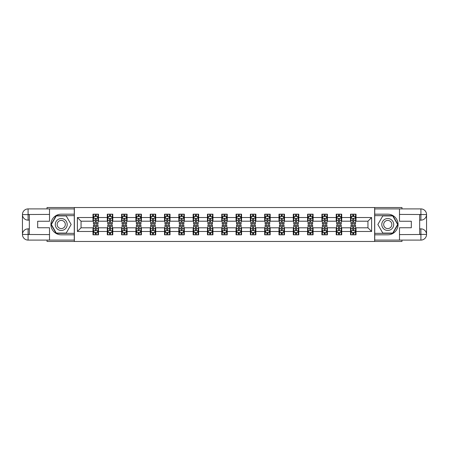 <?xml version="1.0" encoding="UTF-8"?>
<svg xmlns="http://www.w3.org/2000/svg" width="449" height="449" viewBox="0 0 449 449"><rect width="100%" height="100%" fill="white"/><g stroke="black" fill="none" stroke-linecap="round" stroke-linejoin="round"><path stroke-width="0.67" d="M47.027 240.092L47.027 241.467L401.973 241.467L401.973 240.092M401.973 208.908L401.973 207.533L374.64 207.533L374.64 241.467M374.64 207.533L47.027 207.533L47.027 208.908M74.36 241.467L74.36 207.533M356.018 217.529L356.018 214.184L350.517 214.184L350.517 217.529L341.711 217.529L341.711 214.184L336.211 214.184L336.211 217.529L327.405 217.529L327.405 214.184L321.905 214.184L321.905 217.529L313.099 217.529L313.099 214.184L307.593 214.184L307.593 217.529L298.787 217.529L298.787 214.184L293.287 214.184L293.287 217.529L284.481 217.529L284.481 214.184L278.981 214.184L278.981 217.529L270.175 217.529L270.175 214.184L264.674 214.184L264.674 217.529L255.868 217.529L255.868 214.184L250.362 214.184L250.362 217.529L241.556 217.529L241.556 214.184L236.056 214.184L236.056 217.529L227.25 217.529L227.25 214.184L221.75 214.184L221.75 217.529L212.944 217.529L212.944 214.184L207.444 214.184L207.444 217.529L198.638 217.529L198.638 214.184L193.132 214.184L193.132 217.529L184.326 217.529L184.326 214.184L178.825 214.184L178.825 217.529L170.019 217.529L170.019 214.184L164.519 214.184L164.519 217.529L155.713 217.529L155.713 214.184L150.213 214.184L150.213 217.529L141.407 217.529L141.407 214.184L135.901 214.184L135.901 217.529L127.095 217.529L127.095 214.184L121.595 214.184L121.595 217.529L112.789 217.529L112.789 214.184L107.289 214.184L107.289 217.529L98.483 217.529L98.483 214.184L92.982 214.184L92.982 217.529L77.385 217.529L77.385 231.471L81.056 227.8L92.982 227.8L92.982 234.816L98.483 234.816L98.483 227.8L107.289 227.8L107.289 234.816L112.789 234.816L112.789 227.8L121.595 227.8L121.595 234.816L127.095 234.816L127.095 227.8L135.901 227.8L135.901 234.816L141.407 234.816L141.407 227.8L150.213 227.8L150.213 234.816L155.713 234.816L155.713 227.8L164.519 227.8L164.519 234.816L170.019 234.816L170.019 227.8L178.825 227.8L178.825 234.816L184.326 234.816L184.326 227.8L193.132 227.8L193.132 234.816L198.638 234.816L198.638 227.8L207.444 227.8L207.444 234.816L212.944 234.816L212.944 227.8L221.75 227.8L221.75 234.816L227.25 234.816L227.25 227.8L236.056 227.8L236.056 234.816L241.556 234.816L241.556 227.8L250.362 227.8L250.362 234.816L255.868 234.816L255.868 227.8L264.674 227.8L264.674 234.816L270.175 234.816L270.175 227.8L278.981 227.8L278.981 234.816L284.481 234.816L284.481 227.8L293.287 227.8L293.287 234.816L298.787 234.816L298.787 227.8L307.593 227.8L307.593 234.816L313.099 234.816L313.099 227.8L321.905 227.8L321.905 234.816L327.405 234.816L327.405 227.8L336.211 227.8L336.211 234.816L341.711 234.816L341.711 227.8L350.517 227.8L350.517 234.816L356.018 234.816L356.018 227.8L367.944 227.8L367.944 221.2L356.018 221.2L356.018 217.529L371.615 217.529L371.615 231.471L356.018 231.471M350.517 231.471L341.711 231.471M336.211 231.471L327.405 231.471M321.905 231.471L313.099 231.471M307.593 231.471L298.787 231.471M293.287 231.471L284.481 231.471M278.981 231.471L270.175 231.471M264.674 231.471L255.868 231.471M250.362 231.471L241.556 231.471M236.056 231.471L227.25 231.471M221.75 231.471L212.944 231.471M207.444 231.471L198.638 231.471M193.132 231.471L184.326 231.471M178.825 231.471L170.019 231.471M164.519 231.471L155.713 231.471M150.213 231.471L141.407 231.471M135.901 231.471L127.095 231.471M121.595 231.471L112.789 231.471M107.289 231.471L98.483 231.471M92.982 231.471L77.385 231.471M350.517 217.529L350.517 221.2L341.711 221.2L341.711 217.529M336.211 217.529L336.211 221.2L327.405 221.2L327.405 217.529M321.905 217.529L321.905 221.2L313.099 221.2L313.099 217.529M307.593 217.529L307.593 221.2L298.787 221.2L298.787 217.529M293.287 217.529L293.287 221.2L284.481 221.2L284.481 217.529M278.981 217.529L278.981 221.2L270.175 221.2L270.175 217.529M264.674 217.529L264.674 221.2L255.868 221.2L255.868 217.529M250.362 217.529L250.362 221.2L241.556 221.2L241.556 217.529M236.056 217.529L236.056 221.2L227.25 221.2L227.25 217.529M221.75 217.529L221.75 221.2L212.944 221.2L212.944 217.529M207.444 217.529L207.444 221.2L198.638 221.2L198.638 217.529M193.132 217.529L193.132 221.2L184.326 221.2L184.326 217.529M178.825 217.529L178.825 221.2L170.019 221.2L170.019 217.529M164.519 217.529L164.519 221.2L155.713 221.2L155.713 217.529M150.213 217.529L150.213 221.2L141.407 221.2L141.407 217.529M135.901 217.529L135.901 221.2L127.095 221.2L127.095 217.529M121.595 217.529L121.595 221.2L112.789 221.2L112.789 217.529M107.289 217.529L107.289 221.2L98.483 221.2L98.483 217.529M92.982 217.529L92.982 221.2L81.056 221.2L77.385 217.529M81.056 221.2L81.056 227.8M371.615 231.471L367.944 227.8M367.944 221.2L371.615 217.529M92.982 216.474L93.437 216.474M95.182 216.474L96.282 216.474M98.022 216.474L98.483 216.474M92.982 221.104L93.437 221.104M95.182 221.104L96.282 221.104M98.022 221.104L98.483 221.104M92.982 227.896L93.437 227.896M95.182 227.896L96.282 227.896M98.022 227.896L98.483 227.896M92.982 232.526L93.437 232.526M95.182 232.526L96.282 232.526M98.022 232.526L98.483 232.526M107.289 227.896L107.743 227.896M109.489 227.896L110.589 227.896M112.334 227.896L112.789 227.896M107.289 232.526L107.743 232.526M109.489 232.526L110.589 232.526M112.334 232.526L112.789 232.526M107.289 216.474L107.743 216.474M109.489 216.474L110.589 216.474M112.334 216.474L112.789 216.474M107.289 221.104L107.743 221.104M109.489 221.104L110.589 221.104M112.334 221.104L112.789 221.104M121.595 227.896L122.055 227.896M123.795 227.896L124.895 227.896M126.64 227.896L127.095 227.896M121.595 232.526L122.055 232.526M123.795 232.526L124.895 232.526M126.64 232.526L127.095 232.526M121.595 216.474L122.055 216.474M123.795 216.474L124.895 216.474M126.64 216.474L127.095 216.474M121.595 221.104L122.055 221.104M123.795 221.104L124.895 221.104M126.64 221.104L127.095 221.104M135.901 227.896L136.361 227.896M138.101 227.896L139.207 227.896M140.947 227.896L141.407 227.896M135.901 232.526L136.361 232.526M138.101 232.526L139.207 232.526M140.947 232.526L141.407 232.526M135.901 216.474L136.361 216.474M138.101 216.474L139.207 216.474M140.947 216.474L141.407 216.474M135.901 221.104L136.361 221.104M138.101 221.104L139.207 221.104M140.947 221.104L141.407 221.104M150.213 227.896L150.668 227.896M152.413 227.896L153.513 227.896M155.253 227.896L155.713 227.896M150.213 232.526L150.668 232.526M152.413 232.526L153.513 232.526M155.253 232.526L155.713 232.526M150.213 216.474L150.668 216.474M152.413 216.474L153.513 216.474M155.253 216.474L155.713 216.474M150.213 221.104L150.668 221.104M152.413 221.104L153.513 221.104M155.253 221.104L155.713 221.104M164.519 227.896L164.974 227.896M166.719 227.896L167.819 227.896M169.565 227.896L170.019 227.896M164.519 232.526L164.974 232.526M166.719 232.526L167.819 232.526M169.565 232.526L170.019 232.526M164.519 216.474L164.974 216.474M166.719 216.474L167.819 216.474M169.565 216.474L170.019 216.474M164.519 221.104L164.974 221.104M166.719 221.104L167.819 221.104M169.565 221.104L170.019 221.104M178.825 227.896L179.286 227.896M181.026 227.896L182.126 227.896M183.871 227.896L184.326 227.896M178.825 232.526L179.286 232.526M181.026 232.526L182.126 232.526M183.871 232.526L184.326 232.526M178.825 216.474L179.286 216.474M181.026 216.474L182.126 216.474M183.871 216.474L184.326 216.474M178.825 221.104L179.286 221.104M181.026 221.104L182.126 221.104M183.871 221.104L184.326 221.104M193.132 227.896L193.592 227.896M195.332 227.896L196.438 227.896M198.177 227.896L198.638 227.896M193.132 232.526L193.592 232.526M195.332 232.526L196.438 232.526M198.177 232.526L198.638 232.526M193.132 216.474L193.592 216.474M195.332 216.474L196.438 216.474M198.177 216.474L198.638 216.474M193.132 221.104L193.592 221.104M195.332 221.104L196.438 221.104M198.177 221.104L198.638 221.104M207.444 227.896L207.898 227.896M209.644 227.896L210.744 227.896M212.484 227.896L212.944 227.896M207.444 232.526L207.898 232.526M209.644 232.526L210.744 232.526M212.484 232.526L212.944 232.526M207.444 216.474L207.898 216.474M209.644 216.474L210.744 216.474M212.484 216.474L212.944 216.474M207.444 221.104L207.898 221.104M209.644 221.104L210.744 221.104M212.484 221.104L212.944 221.104M221.75 227.896L222.204 227.896M223.95 227.896L225.05 227.896M226.796 227.896L227.25 227.896M221.75 232.526L222.204 232.526M223.95 232.526L225.05 232.526M226.796 232.526L227.25 232.526M221.75 216.474L222.204 216.474M223.95 216.474L225.05 216.474M226.796 216.474L227.25 216.474M221.75 221.104L222.204 221.104M223.95 221.104L225.05 221.104M226.796 221.104L227.25 221.104M236.056 227.896L236.516 227.896M238.256 227.896L239.356 227.896M241.102 227.896L241.556 227.896M236.056 232.526L236.516 232.526M238.256 232.526L239.356 232.526M241.102 232.526L241.556 232.526M236.056 216.474L236.516 216.474M238.256 216.474L239.356 216.474M241.102 216.474L241.556 216.474M236.056 221.104L236.516 221.104M238.256 221.104L239.356 221.104M241.102 221.104L241.556 221.104M250.362 227.896L250.823 227.896M252.562 227.896L253.668 227.896M255.408 227.896L255.868 227.896M250.362 232.526L250.823 232.526M252.562 232.526L253.668 232.526M255.408 232.526L255.868 232.526M250.362 216.474L250.823 216.474M252.562 216.474L253.668 216.474M255.408 216.474L255.868 216.474M250.362 221.104L250.823 221.104M252.562 221.104L253.668 221.104M255.408 221.104L255.868 221.104M264.674 227.896L265.129 227.896M266.874 227.896L267.974 227.896M269.714 227.896L270.175 227.896M264.674 232.526L265.129 232.526M266.874 232.526L267.974 232.526M269.714 232.526L270.175 232.526M264.674 216.474L265.129 216.474M266.874 216.474L267.974 216.474M269.714 216.474L270.175 216.474M264.674 221.104L265.129 221.104M266.874 221.104L267.974 221.104M269.714 221.104L270.175 221.104M278.981 227.896L279.435 227.896M281.181 227.896L282.281 227.896M284.026 227.896L284.481 227.896M278.981 232.526L279.435 232.526M281.181 232.526L282.281 232.526M284.026 232.526L284.481 232.526M278.981 216.474L279.435 216.474M281.181 216.474L282.281 216.474M284.026 216.474L284.481 216.474M278.981 221.104L279.435 221.104M281.181 221.104L282.281 221.104M284.026 221.104L284.481 221.104M293.287 227.896L293.747 227.896M295.487 227.896L296.587 227.896M298.332 227.896L298.787 227.896M293.287 232.526L293.747 232.526M295.487 232.526L296.587 232.526M298.332 232.526L298.787 232.526M293.287 216.474L293.747 216.474M295.487 216.474L296.587 216.474M298.332 216.474L298.787 216.474M293.287 221.104L293.747 221.104M295.487 221.104L296.587 221.104M298.332 221.104L298.787 221.104M307.593 227.896L308.053 227.896M309.793 227.896L310.899 227.896M312.639 227.896L313.099 227.896M307.593 232.526L308.053 232.526M309.793 232.526L310.899 232.526M312.639 232.526L313.099 232.526M307.593 216.474L308.053 216.474M309.793 216.474L310.899 216.474M312.639 216.474L313.099 216.474M307.593 221.104L308.053 221.104M309.793 221.104L310.899 221.104M312.639 221.104L313.099 221.104M321.905 227.896L322.36 227.896M324.105 227.896L325.205 227.896M326.945 227.896L327.405 227.896M321.905 232.526L322.36 232.526M324.105 232.526L325.205 232.526M326.945 232.526L327.405 232.526M321.905 216.474L322.36 216.474M324.105 216.474L325.205 216.474M326.945 216.474L327.405 216.474M321.905 221.104L322.36 221.104M324.105 221.104L325.205 221.104M326.945 221.104L327.405 221.104M336.211 227.896L336.666 227.896M338.411 227.896L339.511 227.896M341.257 227.896L341.711 227.896M336.211 232.526L336.666 232.526M338.411 232.526L339.511 232.526M341.257 232.526L341.711 232.526M336.211 216.474L336.666 216.474M338.411 216.474L339.511 216.474M341.257 216.474L341.711 216.474M336.211 221.104L336.666 221.104M338.411 221.104L339.511 221.104M341.257 221.104L341.711 221.104M350.517 227.896L350.978 227.896M352.718 227.896L353.818 227.896M355.563 227.896L356.018 227.896M350.517 232.526L350.978 232.526M352.718 232.526L353.818 232.526M355.563 232.526L356.018 232.526M350.517 216.474L350.978 216.474M352.718 216.474L353.818 216.474M355.563 216.474L356.018 216.474M350.517 221.104L350.978 221.104M352.718 221.104L353.818 221.104M355.563 221.104L356.018 221.104M96.282 215.374L95.182 215.374M98.022 222.799L96.282 222.799L96.282 223.95L98.022 223.95L98.022 218.354L97.107 216.519L94.357 216.519L93.437 218.354L93.437 223.95L95.182 223.95L95.182 222.799L93.437 222.799M93.437 218.354L93.437 214.184M98.022 218.354L98.022 214.184M95.182 216.519L95.182 214.184M96.282 214.184L96.282 216.519M96.282 222.799L96.282 219.045L95.182 219.045L95.182 222.799M95.182 233.626L96.282 233.626M93.437 226.201L95.182 226.201L95.182 225.05L93.437 225.05L93.437 230.646L94.357 232.481L97.107 232.481L98.022 230.646L98.022 225.05L96.282 225.05L96.282 226.201L98.022 226.201M98.022 230.646L98.022 234.816M93.437 230.646L93.437 234.816M96.282 232.481L96.282 234.816M95.182 234.816L95.182 232.481M95.182 226.201L95.182 229.955L96.282 229.955L96.282 226.201M64.224 219.337A5.96 5.96 0 0 0 56.086 221.52A5.96 5.96 0 0 0 58.263 229.663A5.96 5.96 0 0 0 66.407 227.48A5.96 5.96 0 0 0 64.224 219.337M63.287 220.964A4.08 4.08 0 0 0 57.713 222.457A4.08 4.08 0 0 0 59.206 228.036A4.08 4.08 0 0 0 64.779 226.543A4.08 4.08 0 0 0 63.287 220.964M66.199 233.076L56.293 233.076L51.343 224.5L56.293 215.924L66.199 215.924L71.15 224.5L66.199 233.076M390.737 219.337A5.96 5.96 0 0 0 382.593 221.52A5.96 5.96 0 0 0 384.776 229.663A5.96 5.96 0 0 0 392.914 227.48A5.96 5.96 0 0 0 390.737 219.337M389.794 220.964A4.08 4.08 0 0 0 384.221 222.457A4.08 4.08 0 0 0 385.713 228.036A4.08 4.08 0 0 0 391.287 226.543A4.08 4.08 0 0 0 389.794 220.964M392.707 233.076L382.801 233.076L377.85 224.5L382.801 215.924L392.707 215.924L397.657 224.5L392.707 233.076M29.331 220.145L28.091 220.145A5.641 5.641 0 0 1 22.45 214.549A5.641 5.641 0 0 1 28.091 208.908L74.27 208.908L74.27 214.184L61.244 214.184A10.316 10.316 0 0 0 50.928 224.5A10.316 10.316 0 0 0 61.244 234.816L74.27 234.816L74.27 240.092L28.091 240.092A5.641 5.641 0 0 1 22.45 234.451A5.641 5.641 0 0 1 28.091 228.855L29.331 228.855M74.27 234.816L74.27 214.184M49.508 208.908L49.508 221.245L37.677 221.245L37.677 227.755L49.508 227.755L49.508 240.092M28.091 220.145A5.641 5.641 0 0 1 22.45 214.549L28.091 214.639L28.091 220.145A5.641 5.641 0 0 1 22.45 214.549L22.45 234.451L49.508 234.591M28.091 234.591L28.091 240.092A5.641 5.641 0 0 1 22.45 234.451A5.641 5.641 0 0 1 28.091 228.855L28.091 234.361L29.331 234.361L29.331 214.639L28.091 214.639M74.27 215.649L56.136 215.649L51.023 224.5L56.136 233.351L74.27 233.351M419.669 228.855L420.909 228.855A5.641 5.641 0 0 1 426.55 234.451A5.641 5.641 0 0 1 420.909 240.092L374.73 240.092L374.73 234.816L387.756 234.816A10.316 10.316 0 0 0 398.072 224.5A10.316 10.316 0 0 0 387.756 214.184L374.73 214.184L374.73 208.908L420.909 208.908A5.641 5.641 0 0 1 426.55 214.549A5.641 5.641 0 0 1 420.909 220.145L419.669 220.145M374.73 214.184L374.73 234.816M399.492 240.092L399.492 227.755L411.323 227.755L411.323 221.245L399.492 221.245L399.492 208.908M420.909 228.855A5.641 5.641 0 0 1 426.55 234.451L420.909 234.361L420.909 228.855A5.641 5.641 0 0 1 426.55 234.451L426.55 214.549L399.492 214.409M420.909 214.409L420.909 208.908A5.641 5.641 0 0 1 426.55 214.549A5.641 5.641 0 0 1 420.909 220.145L420.909 214.639L419.669 214.639L419.669 234.361L420.909 234.361M374.73 233.351L392.864 233.351L397.977 224.5L392.864 215.649L374.73 215.649M110.589 215.374L109.489 215.374M112.334 222.799L110.589 222.799L110.589 223.95L112.334 223.95L112.334 218.354L111.414 216.519L108.664 216.519L107.743 218.354L107.743 223.95L109.489 223.95L109.489 222.799L107.743 222.799M107.743 218.354L107.743 214.184M112.334 218.354L112.334 214.184M109.489 216.519L109.489 214.184M110.589 214.184L110.589 216.519M110.589 222.799L110.589 219.045L109.489 219.045L109.489 222.799M124.895 215.374L123.795 215.374M126.64 222.799L124.895 222.799L124.895 223.95L126.64 223.95L126.64 218.354L125.72 216.519L122.97 216.519L122.055 218.354L122.055 223.95L123.795 223.95L123.795 222.799L122.055 222.799M122.055 218.354L122.055 214.184M126.64 218.354L126.64 214.184M123.795 216.519L123.795 214.184M124.895 214.184L124.895 216.519M124.895 222.799L124.895 219.045L123.795 219.045L123.795 222.799M109.489 233.626L110.589 233.626M107.743 226.201L109.489 226.201L109.489 225.05L107.743 225.05L107.743 230.646L108.664 232.481L111.414 232.481L112.334 230.646L112.334 225.05L110.589 225.05L110.589 226.201L112.334 226.201M112.334 230.646L112.334 234.816M107.743 230.646L107.743 234.816M110.589 232.481L110.589 234.816M109.489 234.816L109.489 232.481M109.489 226.201L109.489 229.955L110.589 229.955L110.589 226.201M123.795 233.626L124.895 233.626M122.055 226.201L123.795 226.201L123.795 225.05L122.055 225.05L122.055 230.646L122.97 232.481L125.72 232.481L126.64 230.646L126.64 225.05L124.895 225.05L124.895 226.201L126.64 226.201M126.64 230.646L126.64 234.816M122.055 230.646L122.055 234.816M124.895 232.481L124.895 234.816M123.795 234.816L123.795 232.481M123.795 226.201L123.795 229.955L124.895 229.955L124.895 226.201M139.207 215.374L138.101 215.374M140.947 222.799L139.207 222.799L139.207 223.95L140.947 223.95L140.947 218.354L140.032 216.519L137.276 216.519L136.361 218.354L136.361 223.95L138.101 223.95L138.101 222.799L136.361 222.799M136.361 218.354L136.361 214.184M140.947 218.354L140.947 214.184M138.101 216.519L138.101 214.184M139.207 214.184L139.207 216.519M139.207 222.799L139.207 219.045L138.101 219.045L138.101 222.799M153.513 215.374L152.413 215.374M155.253 222.799L153.513 222.799L153.513 223.95L155.253 223.95L155.253 218.354L154.338 216.519L151.588 216.519L150.668 218.354L150.668 223.95L152.413 223.95L152.413 222.799L150.668 222.799M150.668 218.354L150.668 214.184M155.253 218.354L155.253 214.184M152.413 216.519L152.413 214.184M153.513 214.184L153.513 216.519M153.513 222.799L153.513 219.045L152.413 219.045L152.413 222.799M167.819 215.374L166.719 215.374M169.565 222.799L167.819 222.799L167.819 223.95L169.565 223.95L169.565 218.354L168.644 216.519L165.894 216.519L164.974 218.354L164.974 223.95L166.719 223.95L166.719 222.799L164.974 222.799M164.974 218.354L164.974 214.184M169.565 218.354L169.565 214.184M166.719 216.519L166.719 214.184M167.819 214.184L167.819 216.519M167.819 222.799L167.819 219.045L166.719 219.045L166.719 222.799M138.101 233.626L139.207 233.626M136.361 226.201L138.101 226.201L138.101 225.05L136.361 225.05L136.361 230.646L137.276 232.481L140.032 232.481L140.947 230.646L140.947 225.05L139.207 225.05L139.207 226.201L140.947 226.201M140.947 230.646L140.947 234.816M136.361 230.646L136.361 234.816M139.207 232.481L139.207 234.816M138.101 234.816L138.101 232.481M138.101 226.201L138.101 229.955L139.207 229.955L139.207 226.201M152.413 233.626L153.513 233.626M150.668 226.201L152.413 226.201L152.413 225.05L150.668 225.05L150.668 230.646L151.588 232.481L154.338 232.481L155.253 230.646L155.253 225.05L153.513 225.05L153.513 226.201L155.253 226.201M155.253 230.646L155.253 234.816M150.668 230.646L150.668 234.816M153.513 232.481L153.513 234.816M152.413 234.816L152.413 232.481M152.413 226.201L152.413 229.955L153.513 229.955L153.513 226.201M166.719 233.626L167.819 233.626M164.974 226.201L166.719 226.201L166.719 225.05L164.974 225.05L164.974 230.646L165.894 232.481L168.644 232.481L169.565 230.646L169.565 225.05L167.819 225.05L167.819 226.201L169.565 226.201M169.565 230.646L169.565 234.816M164.974 230.646L164.974 234.816M167.819 232.481L167.819 234.816M166.719 234.816L166.719 232.481M166.719 226.201L166.719 229.955L167.819 229.955L167.819 226.201M182.126 215.374L181.026 215.374M183.871 222.799L182.126 222.799L182.126 223.95L183.871 223.95L183.871 218.354L182.951 216.519L180.201 216.519L179.286 218.354L179.286 223.95L181.026 223.95L181.026 222.799L179.286 222.799M179.286 218.354L179.286 214.184M183.871 218.354L183.871 214.184M181.026 216.519L181.026 214.184M182.126 214.184L182.126 216.519M182.126 222.799L182.126 219.045L181.026 219.045L181.026 222.799M181.026 233.626L182.126 233.626M179.286 226.201L181.026 226.201L181.026 225.05L179.286 225.05L179.286 230.646L180.201 232.481L182.951 232.481L183.871 230.646L183.871 225.05L182.126 225.05L182.126 226.201L183.871 226.201M183.871 230.646L183.871 234.816M179.286 230.646L179.286 234.816M182.126 232.481L182.126 234.816M181.026 234.816L181.026 232.481M181.026 226.201L181.026 229.955L182.126 229.955L182.126 226.201M196.438 215.374L195.332 215.374M198.177 222.799L196.438 222.799L196.438 223.95L198.177 223.95L198.177 218.354L197.263 216.519L194.507 216.519L193.592 218.354L193.592 223.95L195.332 223.95L195.332 222.799L193.592 222.799M193.592 218.354L193.592 214.184M198.177 218.354L198.177 214.184M195.332 216.519L195.332 214.184M196.438 214.184L196.438 216.519M196.438 222.799L196.438 219.045L195.332 219.045L195.332 222.799M195.332 233.626L196.438 233.626M193.592 226.201L195.332 226.201L195.332 225.05L193.592 225.05L193.592 230.646L194.507 232.481L197.263 232.481L198.177 230.646L198.177 225.05L196.438 225.05L196.438 226.201L198.177 226.201M198.177 230.646L198.177 234.816M193.592 230.646L193.592 234.816M196.438 232.481L196.438 234.816M195.332 234.816L195.332 232.481M195.332 226.201L195.332 229.955L196.438 229.955L196.438 226.201M210.744 215.374L209.644 215.374M212.484 222.799L210.744 222.799L210.744 223.95L212.484 223.95L212.484 218.354L211.569 216.519L208.819 216.519L207.898 218.354L207.898 223.95L209.644 223.95L209.644 222.799L207.898 222.799M207.898 218.354L207.898 214.184M212.484 218.354L212.484 214.184M209.644 216.519L209.644 214.184M210.744 214.184L210.744 216.519M210.744 222.799L210.744 219.045L209.644 219.045L209.644 222.799M209.644 233.626L210.744 233.626M207.898 226.201L209.644 226.201L209.644 225.05L207.898 225.05L207.898 230.646L208.819 232.481L211.569 232.481L212.484 230.646L212.484 225.05L210.744 225.05L210.744 226.201L212.484 226.201M212.484 230.646L212.484 234.816M207.898 230.646L207.898 234.816M210.744 232.481L210.744 234.816M209.644 234.816L209.644 232.481M209.644 226.201L209.644 229.955L210.744 229.955L210.744 226.201M225.05 215.374L223.95 215.374M226.796 222.799L225.05 222.799L225.05 223.95L226.796 223.95L226.796 218.354L225.875 216.519L223.125 216.519L222.204 218.354L222.204 223.95L223.95 223.95L223.95 222.799L222.204 222.799M222.204 218.354L222.204 214.184M226.796 218.354L226.796 214.184M223.95 216.519L223.95 214.184M225.05 214.184L225.05 216.519M225.05 222.799L225.05 219.045L223.95 219.045L223.95 222.799M223.95 233.626L225.05 233.626M222.204 226.201L223.95 226.201L223.95 225.05L222.204 225.05L222.204 230.646L223.125 232.481L225.875 232.481L226.796 230.646L226.796 225.05L225.05 225.05L225.05 226.201L226.796 226.201M226.796 230.646L226.796 234.816M222.204 230.646L222.204 234.816M225.05 232.481L225.05 234.816M223.95 234.816L223.95 232.481M223.95 226.201L223.95 229.955L225.05 229.955L225.05 226.201M239.356 215.374L238.256 215.374M241.102 222.799L239.356 222.799L239.356 223.95L241.102 223.95L241.102 218.354L240.181 216.519L237.431 216.519L236.516 218.354L236.516 223.95L238.256 223.95L238.256 222.799L236.516 222.799M236.516 218.354L236.516 214.184M241.102 218.354L241.102 214.184M238.256 216.519L238.256 214.184M239.356 214.184L239.356 216.519M239.356 222.799L239.356 219.045L238.256 219.045L238.256 222.799M238.256 233.626L239.356 233.626M236.516 226.201L238.256 226.201L238.256 225.05L236.516 225.05L236.516 230.646L237.431 232.481L240.181 232.481L241.102 230.646L241.102 225.05L239.356 225.05L239.356 226.201L241.102 226.201M241.102 230.646L241.102 234.816M236.516 230.646L236.516 234.816M239.356 232.481L239.356 234.816M238.256 234.816L238.256 232.481M238.256 226.201L238.256 229.955L239.356 229.955L239.356 226.201M253.668 215.374L252.562 215.374M255.408 222.799L253.668 222.799L253.668 223.95L255.408 223.95L255.408 218.354L254.493 216.519L251.737 216.519L250.823 218.354L250.823 223.95L252.562 223.95L252.562 222.799L250.823 222.799M250.823 218.354L250.823 214.184M255.408 218.354L255.408 214.184M252.562 216.519L252.562 214.184M253.668 214.184L253.668 216.519M253.668 222.799L253.668 219.045L252.562 219.045L252.562 222.799M252.562 233.626L253.668 233.626M250.823 226.201L252.562 226.201L252.562 225.05L250.823 225.05L250.823 230.646L251.737 232.481L254.493 232.481L255.408 230.646L255.408 225.05L253.668 225.05L253.668 226.201L255.408 226.201M255.408 230.646L255.408 234.816M250.823 230.646L250.823 234.816M253.668 232.481L253.668 234.816M252.562 234.816L252.562 232.481M252.562 226.201L252.562 229.955L253.668 229.955L253.668 226.201M267.974 215.374L266.874 215.374M269.714 222.799L267.974 222.799L267.974 223.95L269.714 223.95L269.714 218.354L268.799 216.519L266.049 216.519L265.129 218.354L265.129 223.95L266.874 223.95L266.874 222.799L265.129 222.799M265.129 218.354L265.129 214.184M269.714 218.354L269.714 214.184M266.874 216.519L266.874 214.184M267.974 214.184L267.974 216.519M267.974 222.799L267.974 219.045L266.874 219.045L266.874 222.799M266.874 233.626L267.974 233.626M265.129 226.201L266.874 226.201L266.874 225.05L265.129 225.05L265.129 230.646L266.049 232.481L268.799 232.481L269.714 230.646L269.714 225.05L267.974 225.05L267.974 226.201L269.714 226.201M269.714 230.646L269.714 234.816M265.129 230.646L265.129 234.816M267.974 232.481L267.974 234.816M266.874 234.816L266.874 232.481M266.874 226.201L266.874 229.955L267.974 229.955L267.974 226.201M282.281 215.374L281.181 215.374M284.026 222.799L282.281 222.799L282.281 223.95L284.026 223.95L284.026 218.354L283.106 216.519L280.356 216.519L279.435 218.354L279.435 223.95L281.181 223.95L281.181 222.799L279.435 222.799M279.435 218.354L279.435 214.184M284.026 218.354L284.026 214.184M281.181 216.519L281.181 214.184M282.281 214.184L282.281 216.519M282.281 222.799L282.281 219.045L281.181 219.045L281.181 222.799M281.181 233.626L282.281 233.626M279.435 226.201L281.181 226.201L281.181 225.05L279.435 225.05L279.435 230.646L280.356 232.481L283.106 232.481L284.026 230.646L284.026 225.05L282.281 225.05L282.281 226.201L284.026 226.201M284.026 230.646L284.026 234.816M279.435 230.646L279.435 234.816M282.281 232.481L282.281 234.816M281.181 234.816L281.181 232.481M281.181 226.201L281.181 229.955L282.281 229.955L282.281 226.201M296.587 215.374L295.487 215.374M298.332 222.799L296.587 222.799L296.587 223.95L298.332 223.95L298.332 218.354L297.412 216.519L294.662 216.519L293.747 218.354L293.747 223.95L295.487 223.95L295.487 222.799L293.747 222.799M293.747 218.354L293.747 214.184M298.332 218.354L298.332 214.184M295.487 216.519L295.487 214.184M296.587 214.184L296.587 216.519M296.587 222.799L296.587 219.045L295.487 219.045L295.487 222.799M295.487 233.626L296.587 233.626M293.747 226.201L295.487 226.201L295.487 225.05L293.747 225.05L293.747 230.646L294.662 232.481L297.412 232.481L298.332 230.646L298.332 225.05L296.587 225.05L296.587 226.201L298.332 226.201M298.332 230.646L298.332 234.816M293.747 230.646L293.747 234.816M296.587 232.481L296.587 234.816M295.487 234.816L295.487 232.481M295.487 226.201L295.487 229.955L296.587 229.955L296.587 226.201M310.899 215.374L309.793 215.374M312.639 222.799L310.899 222.799L310.899 223.95L312.639 223.95L312.639 218.354L311.724 216.519L308.968 216.519L308.053 218.354L308.053 223.95L309.793 223.95L309.793 222.799L308.053 222.799M308.053 218.354L308.053 214.184M312.639 218.354L312.639 214.184M309.793 216.519L309.793 214.184M310.899 214.184L310.899 216.519M310.899 222.799L310.899 219.045L309.793 219.045L309.793 222.799M309.793 233.626L310.899 233.626M308.053 226.201L309.793 226.201L309.793 225.05L308.053 225.05L308.053 230.646L308.968 232.481L311.724 232.481L312.639 230.646L312.639 225.05L310.899 225.05L310.899 226.201L312.639 226.201M312.639 230.646L312.639 234.816M308.053 230.646L308.053 234.816M310.899 232.481L310.899 234.816M309.793 234.816L309.793 232.481M309.793 226.201L309.793 229.955L310.899 229.955L310.899 226.201M325.205 215.374L324.105 215.374M326.945 222.799L325.205 222.799L325.205 223.95L326.945 223.95L326.945 218.354L326.03 216.519L323.28 216.519L322.36 218.354L322.36 223.95L324.105 223.95L324.105 222.799L322.36 222.799M322.36 218.354L322.36 214.184M326.945 218.354L326.945 214.184M324.105 216.519L324.105 214.184M325.205 214.184L325.205 216.519M325.205 222.799L325.205 219.045L324.105 219.045L324.105 222.799M324.105 233.626L325.205 233.626M322.36 226.201L324.105 226.201L324.105 225.05L322.36 225.05L322.36 230.646L323.28 232.481L326.03 232.481L326.945 230.646L326.945 225.05L325.205 225.05L325.205 226.201L326.945 226.201M326.945 230.646L326.945 234.816M322.36 230.646L322.36 234.816M325.205 232.481L325.205 234.816M324.105 234.816L324.105 232.481M324.105 226.201L324.105 229.955L325.205 229.955L325.205 226.201M339.511 215.374L338.411 215.374M341.257 222.799L339.511 222.799L339.511 223.95L341.257 223.95L341.257 218.354L340.336 216.519L337.586 216.519L336.666 218.354L336.666 223.95L338.411 223.95L338.411 222.799L336.666 222.799M336.666 218.354L336.666 214.184M341.257 218.354L341.257 214.184M338.411 216.519L338.411 214.184M339.511 214.184L339.511 216.519M339.511 222.799L339.511 219.045L338.411 219.045L338.411 222.799M338.411 233.626L339.511 233.626M336.666 226.201L338.411 226.201L338.411 225.05L336.666 225.05L336.666 230.646L337.586 232.481L340.336 232.481L341.257 230.646L341.257 225.05L339.511 225.05L339.511 226.201L341.257 226.201M341.257 230.646L341.257 234.816M336.666 230.646L336.666 234.816M339.511 232.481L339.511 234.816M338.411 234.816L338.411 232.481M338.411 226.201L338.411 229.955L339.511 229.955L339.511 226.201M353.818 215.374L352.718 215.374M355.563 222.799L353.818 222.799L353.818 223.95L355.563 223.95L355.563 218.354L354.643 216.519L351.893 216.519L350.978 218.354L350.978 223.95L352.718 223.95L352.718 222.799L350.978 222.799M350.978 218.354L350.978 214.184M355.563 218.354L355.563 214.184M352.718 216.519L352.718 214.184M353.818 214.184L353.818 216.519M353.818 222.799L353.818 219.045L352.718 219.045L352.718 222.799M352.718 233.626L353.818 233.626M350.978 226.201L352.718 226.201L352.718 225.05L350.978 225.05L350.978 230.646L351.893 232.481L354.643 232.481L355.563 230.646L355.563 225.05L353.818 225.05L353.818 226.201L355.563 226.201M355.563 230.646L355.563 234.816M350.978 230.646L350.978 234.816M353.818 232.481L353.818 234.816M352.718 234.816L352.718 232.481M352.718 226.201L352.718 229.955L353.818 229.955L353.818 226.201M98 218.309L93.459 218.309M93.437 216.631L94.301 216.631M97.164 216.631L98.022 216.631M95.182 220.341L93.437 220.341M98.022 220.341L96.282 220.341M96.282 215.958L95.182 215.958M93.459 230.691L98 230.691M98.022 232.369L97.164 232.369M94.301 232.369L93.437 232.369M96.282 228.659L98.022 228.659M93.437 228.659L95.182 228.659M95.182 233.042L96.282 233.042M49.508 214.409L27.956 214.51M22.45 234.451A5.641 5.641 0 0 1 28.091 228.855M22.45 214.549A5.641 5.641 0 0 1 28.091 208.908L28.091 214.409M399.492 234.591L421.044 234.49M426.55 214.549A5.641 5.641 0 0 1 420.909 220.145M426.55 234.451A5.641 5.641 0 0 1 420.909 240.092L420.909 234.591M112.306 218.309L107.771 218.309M107.743 216.631L108.607 216.631M111.47 216.631L112.334 216.631M109.489 220.341L107.743 220.341M112.334 220.341L110.589 220.341M110.589 215.958L109.489 215.958M126.618 218.309L122.077 218.309M122.055 216.631L122.914 216.631M125.776 216.631L126.64 216.631M123.795 220.341L122.055 220.341M126.64 220.341L124.895 220.341M124.895 215.958L123.795 215.958M107.771 230.691L112.306 230.691M112.334 232.369L111.47 232.369M108.607 232.369L107.743 232.369M110.589 228.659L112.334 228.659M107.743 228.659L109.489 228.659M109.489 233.042L110.589 233.042M122.077 230.691L126.618 230.691M126.64 232.369L125.776 232.369M122.914 232.369L122.055 232.369M124.895 228.659L126.64 228.659M122.055 228.659L123.795 228.659M123.795 233.042L124.895 233.042M140.924 218.309L136.384 218.309M136.361 216.631L137.226 216.631M140.082 216.631L140.947 216.631M138.101 220.341L136.361 220.341M140.947 220.341L139.207 220.341M139.207 215.958L138.101 215.958M155.231 218.309L150.69 218.309M150.668 216.631L151.532 216.631M154.394 216.631L155.253 216.631M152.413 220.341L150.668 220.341M155.253 220.341L153.513 220.341M153.513 215.958L152.413 215.958M169.537 218.309L165.002 218.309M164.974 216.631L165.838 216.631M168.701 216.631L169.565 216.631M166.719 220.341L164.974 220.341M169.565 220.341L167.819 220.341M167.819 215.958L166.719 215.958M136.384 230.691L140.924 230.691M140.947 232.369L140.082 232.369M137.226 232.369L136.361 232.369M139.207 228.659L140.947 228.659M136.361 228.659L138.101 228.659M138.101 233.042L139.207 233.042M150.69 230.691L155.231 230.691M155.253 232.369L154.394 232.369M151.532 232.369L150.668 232.369M153.513 228.659L155.253 228.659M150.668 228.659L152.413 228.659M152.413 233.042L153.513 233.042M165.002 230.691L169.537 230.691M169.565 232.369L168.701 232.369M165.838 232.369L164.974 232.369M167.819 228.659L169.565 228.659M164.974 228.659L166.719 228.659M166.719 233.042L167.819 233.042M183.849 218.309L179.308 218.309M179.286 216.631L180.144 216.631M183.007 216.631L183.871 216.631M181.026 220.341L179.286 220.341M183.871 220.341L182.126 220.341M182.126 215.958L181.026 215.958M179.308 230.691L183.849 230.691M183.871 232.369L183.007 232.369M180.144 232.369L179.286 232.369M182.126 228.659L183.871 228.659M179.286 228.659L181.026 228.659M181.026 233.042L182.126 233.042M198.155 218.309L193.614 218.309M193.592 216.631L194.456 216.631M197.313 216.631L198.177 216.631M195.332 220.341L193.592 220.341M198.177 220.341L196.438 220.341M196.438 215.958L195.332 215.958M193.614 230.691L198.155 230.691M198.177 232.369L197.313 232.369M194.456 232.369L193.592 232.369M196.438 228.659L198.177 228.659M193.592 228.659L195.332 228.659M195.332 233.042L196.438 233.042M212.461 218.309L207.921 218.309M207.898 216.631L208.763 216.631M211.625 216.631L212.484 216.631M209.644 220.341L207.898 220.341M212.484 220.341L210.744 220.341M210.744 215.958L209.644 215.958M207.921 230.691L212.461 230.691M212.484 232.369L211.625 232.369M208.763 232.369L207.898 232.369M210.744 228.659L212.484 228.659M207.898 228.659L209.644 228.659M209.644 233.042L210.744 233.042M226.767 218.309L222.233 218.309M222.204 216.631L223.069 216.631M225.931 216.631L226.796 216.631M223.95 220.341L222.204 220.341M226.796 220.341L225.05 220.341M225.05 215.958L223.95 215.958M222.233 230.691L226.767 230.691M226.796 232.369L225.931 232.369M223.069 232.369L222.204 232.369M225.05 228.659L226.796 228.659M222.204 228.659L223.95 228.659M223.95 233.042L225.05 233.042M241.079 218.309L236.539 218.309M236.516 216.631L237.375 216.631M240.237 216.631L241.102 216.631M238.256 220.341L236.516 220.341M241.102 220.341L239.356 220.341M239.356 215.958L238.256 215.958M236.539 230.691L241.079 230.691M241.102 232.369L240.237 232.369M237.375 232.369L236.516 232.369M239.356 228.659L241.102 228.659M236.516 228.659L238.256 228.659M238.256 233.042L239.356 233.042M255.386 218.309L250.845 218.309M250.823 216.631L251.687 216.631M254.544 216.631L255.408 216.631M252.562 220.341L250.823 220.341M255.408 220.341L253.668 220.341M253.668 215.958L252.562 215.958M250.845 230.691L255.386 230.691M255.408 232.369L254.544 232.369M251.687 232.369L250.823 232.369M253.668 228.659L255.408 228.659M250.823 228.659L252.562 228.659M252.562 233.042L253.668 233.042M269.692 218.309L265.151 218.309M265.129 216.631L265.993 216.631M268.856 216.631L269.714 216.631M266.874 220.341L265.129 220.341M269.714 220.341L267.974 220.341M267.974 215.958L266.874 215.958M265.151 230.691L269.692 230.691M269.714 232.369L268.856 232.369M265.993 232.369L265.129 232.369M267.974 228.659L269.714 228.659M265.129 228.659L266.874 228.659M266.874 233.042L267.974 233.042M283.998 218.309L279.463 218.309M279.435 216.631L280.299 216.631M283.162 216.631L284.026 216.631M281.181 220.341L279.435 220.341M284.026 220.341L282.281 220.341M282.281 215.958L281.181 215.958M279.463 230.691L283.998 230.691M284.026 232.369L283.162 232.369M280.299 232.369L279.435 232.369M282.281 228.659L284.026 228.659M279.435 228.659L281.181 228.659M281.181 233.042L282.281 233.042M298.31 218.309L293.769 218.309M293.747 216.631L294.606 216.631M297.468 216.631L298.332 216.631M295.487 220.341L293.747 220.341M298.332 220.341L296.587 220.341M296.587 215.958L295.487 215.958M293.769 230.691L298.31 230.691M298.332 232.369L297.468 232.369M294.606 232.369L293.747 232.369M296.587 228.659L298.332 228.659M293.747 228.659L295.487 228.659M295.487 233.042L296.587 233.042M312.616 218.309L308.076 218.309M308.053 216.631L308.918 216.631M311.774 216.631L312.639 216.631M309.793 220.341L308.053 220.341M312.639 220.341L310.899 220.341M310.899 215.958L309.793 215.958M308.076 230.691L312.616 230.691M312.639 232.369L311.774 232.369M308.918 232.369L308.053 232.369M310.899 228.659L312.639 228.659M308.053 228.659L309.793 228.659M309.793 233.042L310.899 233.042M326.923 218.309L322.382 218.309M322.36 216.631L323.224 216.631M326.086 216.631L326.945 216.631M324.105 220.341L322.36 220.341M326.945 220.341L325.205 220.341M325.205 215.958L324.105 215.958M322.382 230.691L326.923 230.691M326.945 232.369L326.086 232.369M323.224 232.369L322.36 232.369M325.205 228.659L326.945 228.659M322.36 228.659L324.105 228.659M324.105 233.042L325.205 233.042M341.229 218.309L336.694 218.309M336.666 216.631L337.53 216.631M340.393 216.631L341.257 216.631M338.411 220.341L336.666 220.341M341.257 220.341L339.511 220.341M339.511 215.958L338.411 215.958M336.694 230.691L341.229 230.691M341.257 232.369L340.393 232.369M337.53 232.369L336.666 232.369M339.511 228.659L341.257 228.659M336.666 228.659L338.411 228.659M338.411 233.042L339.511 233.042M355.541 218.309L351 218.309M350.978 216.631L351.836 216.631M354.699 216.631L355.563 216.631M352.718 220.341L350.978 220.341M355.563 220.341L353.818 220.341M353.818 215.958L352.718 215.958M351 230.691L355.541 230.691M355.563 232.369L354.699 232.369M351.836 232.369L350.978 232.369M353.818 228.659L355.563 228.659M350.978 228.659L352.718 228.659M352.718 233.042L353.818 233.042"/></g></svg>
